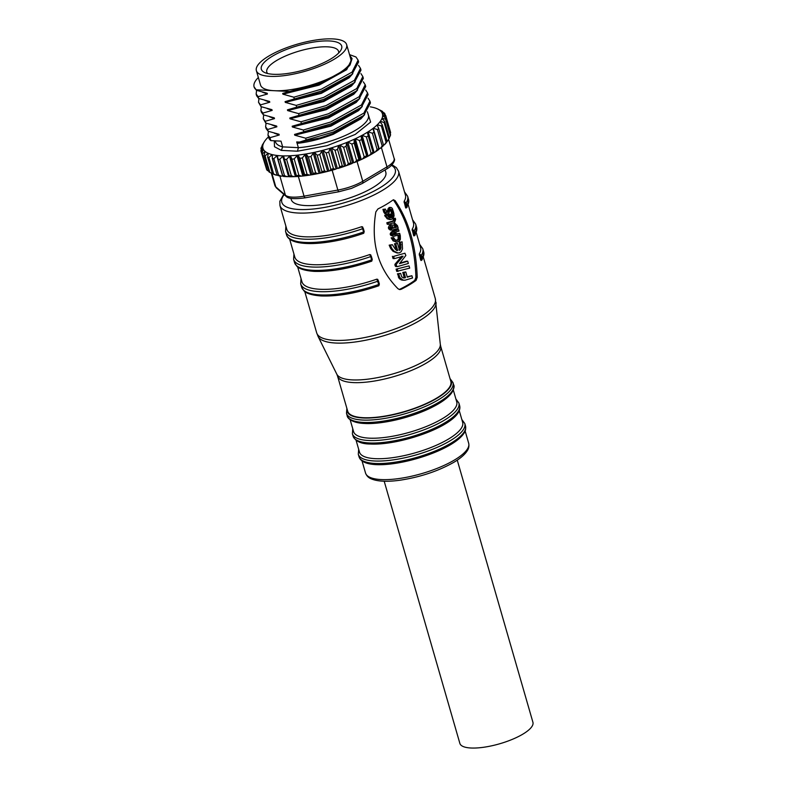 <?xml version="1.0" encoding="UTF-8"?>
<svg xmlns="http://www.w3.org/2000/svg" width="787" height="787" viewBox="0 0 787 787"><rect width="100%" height="100%" fill="white"/><g stroke="black" fill="none" stroke-linecap="round" stroke-linejoin="round"><path stroke-width="1.18" d="M256.375 70.663L260.517 85.006A46.974 14.097 -16.1 0 0 274.181 90.702A46.974 14.097 -16.1 0 0 338.233 73.644A46.974 14.097 -16.1 0 0 350.776 58.956L346.634 44.603A46.974 14.097 -16.1 0 0 316.64 39.911A46.974 14.097 -16.1 0 0 268.918 55.975A46.974 14.097 -16.1 0 0 256.375 70.663A46.974 14.097 -16.1 0 0 286.37 75.355A46.974 14.097 -16.1 0 0 334.091 59.291A46.974 14.097 -16.1 0 0 346.634 44.603M272.489 56.152A41.829 12.553 163.9 0 1 320.87 41.17A41.829 12.553 163.9 0 1 340.741 50.417A41.829 12.553 163.9 0 1 330.52 59.114A41.829 12.553 163.9 0 1 264.462 72.434A41.829 12.553 163.9 0 1 272.489 56.152M267.619 73.525A37.353 11.215 163.9 0 1 266.803 72.089A37.353 11.215 163.9 0 1 276.778 60.412A37.353 11.215 163.9 0 1 314.721 47.633A37.353 11.215 163.9 0 1 338.577 51.371A37.353 11.215 163.9 0 1 338.646 53.024M349.772 55.493L352.064 58.582L350.058 64.947L346.123 69.217L322.276 82.448L282.7 93.437L282.917 94.184L293.826 97.204L294.338 98.965L285.071 101.631L285.288 102.389L296.187 105.399L296.699 107.17L287.432 109.836L287.648 110.583L298.558 113.603L299.07 115.364L289.803 118.03L290.019 118.788L300.919 121.798L301.431 123.569L292.164 126.235L292.39 126.982L303.29 130.003L303.802 131.763L294.535 134.429L294.751 135.187L305.661 138.197L306.163 139.968L299.552 142.083L296.699 141.935L297.122 143.382C308.514 142.132 320.565 139.112 333.275 134.311L360.889 118.847L364.656 114.627M378.724 148.556L373.992 132.157A64.859 19.468 163.9 0 1 372.408 133.249L377.14 149.648A64.859 19.468 -16.1 0 0 378.724 148.556L378.714 149.579A63.078 18.927 163.9 0 1 375.261 151.95L373.294 153.18A63.078 18.927 163.9 0 1 369.241 155.531L366.968 156.751A63.078 18.927 163.9 0 1 362.384 159.033L359.856 160.204A63.078 18.927 163.9 0 1 354.839 162.388L352.95 162.86A26.837 8.057 163.9 0 1 352.487 163.076L352.114 163.489A63.078 18.927 163.9 0 1 346.762 165.516L346.644 165.526A26.837 8.057 163.9 0 1 345.355 165.998A26.837 8.057 163.9 0 1 343.958 166.48L343.889 166.529A63.078 18.927 163.9 0 1 338.312 168.359L337.446 168.379A26.837 8.057 163.9 0 1 337.003 168.487L335.36 169.264A63.078 18.927 163.9 0 1 329.674 170.868L326.684 171.635A63.078 18.927 163.9 0 1 321.007 172.973L318.056 173.602A63.078 18.927 163.9 0 1 312.488 174.645L309.635 175.108A63.078 18.927 163.9 0 1 304.313 175.845L301.608 176.14A63.078 18.927 163.9 0 1 296.62 176.554L294.122 176.672A63.078 18.927 163.9 0 1 289.586 176.75L289.262 175.826A64.859 19.468 -16.1 0 0 291.347 175.796L286.616 159.397A64.859 19.468 163.9 0 1 284.53 159.427L289.262 175.826M384.194 481.231L459.864 743.39A38.022 11.412 -16.1 0 0 484.143 747.197A38.022 11.412 -16.1 0 0 522.775 734.192A38.022 11.412 -16.1 0 0 532.927 722.309L457.257 460.139M453.292 389.949L456.735 401.882A53.683 16.114 163.9 0 1 427.43 426.042A53.683 16.114 163.9 0 1 369.201 438.152A53.683 16.114 163.9 0 1 353.589 431.65L350.146 419.727M347.687 411.188A53.683 16.114 -16.1 0 0 363.299 417.69A53.683 16.114 -16.1 0 0 421.527 405.58A53.683 16.114 -16.1 0 0 450.833 381.41L440.7 346.3A53.683 16.114 163.9 0 1 426.357 363.082A53.683 16.114 163.9 0 1 353.166 382.58A53.683 16.114 163.9 0 1 337.544 376.078L347.687 411.188M392.683 234.073L394.671 232.411L395.31 234.644L392.683 234.073M390.834 227.905L392.123 226.499L393.451 228.181L391.592 228.525L390.834 227.905M459.224 410.509L462.658 422.373A53.683 16.114 163.9 0 1 448.324 439.156A53.683 16.114 163.9 0 1 375.124 458.654A53.683 16.114 163.9 0 1 359.502 452.151L356.078 440.277M398.901 249.794L399.737 248.062L399.304 242.327L402.127 241.865L402.521 248.859L401.173 251.702L399.422 252.853L396.914 252.942L393.047 251.299L394.297 251.368L391.906 248.574L390.431 245.219L389.172 245.15L392.369 244.708L395.408 249.381L397.681 250.551L395.743 243.822L397.504 243.311L399.54 250.345L400.14 249.863L399.393 249.823M393.047 251.299L390.657 248.515L389.181 245.16M391.464 234.634L392.369 232.165L398.586 229.607L399.019 231.093L395.802 232.106L396.441 234.339L399.658 233.316L400.091 234.831L393.726 236.198L390.214 234.575L391.129 232.106L393.559 230.709L398.586 229.607M388.601 228.732L389.84 228.801L390.529 225.603L392.29 224.954L390.962 224.885L393.293 225.308L395.458 223.646L394.031 223.587L395.281 223.656L397.435 225.613L398.212 228.319L392.379 230.04L390.145 230.001L388.601 228.732L388.394 227.433L389.29 225.544L390.962 224.885M419.264 255.077L420.327 255.745L421.281 259.021L420.681 259.995L419.225 253.935A61.73 18.524 -16.1 0 0 420.573 247.551L416.293 232.716M419.225 253.935L421.379 255.263A63.521 19.065 -16.1 0 0 422.767 248.692L419.648 244.344M414.021 235.893L413.588 235.402L414.021 235.893L415.074 235.185L415.231 233.946L413.588 235.402L412.132 229.332A61.73 18.524 -16.1 0 0 413.47 222.947L408.246 204.836M405.974 208.014L405.541 207.522L405.974 208.014L407.027 207.315L407.184 206.066L405.541 207.522L404.085 201.452A61.73 18.524 -16.1 0 0 405.423 195.068L398.566 171.291L396.373 167.641L392.054 164.788M398.566 171.291A61.73 18.524 -16.1 0 1 364.863 199.081A61.73 18.524 -16.1 0 1 297.899 213.011A61.73 18.524 -16.1 0 1 279.946 205.535L286.802 229.312A61.73 18.524 -16.1 0 0 304.766 236.789A61.73 18.524 -16.1 0 0 361.695 226.676L362.63 228.732L363.269 228.269L361.695 226.676L362.768 227.197M289.626 239.071L294.85 257.192A61.73 18.524 -16.1 0 0 312.813 264.668A61.73 18.524 -16.1 0 0 369.742 254.555L370.677 256.601L371.316 256.149L369.742 254.555L370.815 255.077M371.316 256.198L372.261 259.425L371.759 261.156C350.028 268.495 330.815 271.909 314.141 271.377C301.205 270.443 297.929 267.354 296.876 266.281L294.554 262.602L293.61 259.326A63.521 19.065 -16.1 0 0 312.085 267.019A63.521 19.065 -16.1 0 0 370.677 256.601L371.631 259.887A63.521 19.065 163.9 0 1 313.029 270.305A63.521 19.065 163.9 0 1 294.554 262.602M378.409 280.802L379.364 284.028L378.852 285.76C357.121 293.098 337.918 296.502 321.244 295.971C308.307 295.036 305.031 291.957 303.979 290.875L301.657 287.206L300.703 283.92A63.521 19.065 -16.1 0 0 377.78 281.205L378.419 280.743L376.845 279.149L377.908 279.68M297.673 266.95L301.952 281.785A61.73 18.524 -16.1 0 0 319.906 289.272A61.73 18.524 -16.1 0 0 376.845 279.149L378.724 284.481A63.521 19.065 163.9 0 1 320.132 294.899A63.521 19.065 163.9 0 1 301.657 287.206M335.557 192.343L313.993 196.229M290.915 198.383L291.269 199.603A49.207 14.766 -16.1 0 0 299.394 204.817A49.207 14.766 -16.1 0 0 354.524 196.209A49.207 14.766 -16.1 0 0 385.817 172.304L385.118 169.884M392.861 200.065L395.035 200.518C408.728 220.429 416.126 246.056 417.218 277.378L416.057 280.418A61.73 18.524 163.9 0 1 401.134 289.291L399.816 289.577L398.025 288.78C378.055 268.554 370.657 242.927 375.842 211.919L377.937 208.939A61.73 18.524 -16.1 0 0 392.861 200.065L393.766 199.75M416.057 280.418L414.788 280.349A59.94 17.993 163.9 0 1 399.875 289.223L401.134 289.291M417.218 277.378L415.939 277.309L414.788 280.349M395.035 200.518L393.756 200.449C407.351 220.36 414.739 245.987 415.939 277.309M393.156 199.888L393.756 200.449M399.875 289.223L399.147 289.468M363.269 228.328L364.214 231.545L363.712 233.277C328.956 245.524 289.882 247.856 286.507 234.723L285.563 231.447A63.521 19.065 -16.1 0 0 304.038 239.15A63.521 19.065 -16.1 0 0 362.63 228.732L363.584 232.008A63.521 19.065 163.9 0 1 286.507 234.723M404.085 201.452L406.23 202.79A63.521 19.065 -16.1 0 0 407.617 196.219L404.498 191.871M404.115 202.603L405.187 203.272L406.23 202.79L407.184 206.066A63.521 19.065 163.9 0 0 408.561 199.495L407.027 207.315L405.905 208.073M412.132 229.332L414.277 230.67A63.521 19.065 -16.1 0 0 415.664 224.098L412.545 219.75M412.162 230.473L413.234 231.152L414.277 230.67L415.231 233.946A63.521 19.065 163.9 0 0 416.608 227.374L415.074 235.185L413.952 235.952M421.124 260.487L422.176 259.789L422.324 258.549L421.281 259.021M404.095 280.241L401.419 279.926L399.471 278.716L397.455 273.807L400.642 273.374L401.695 276.798L403.593 277.939L405.521 277.693L404.016 272.479L405.777 271.968L407.282 277.181L411.896 275.745L412.545 277.978L405.069 280.192L403.141 280.123L399.806 277.496L398.714 273.876L400.642 273.374M403.16 277.89L404.272 277.634L402.777 272.42L405.777 271.968M407.164 276.788L411.896 275.745M389.27 217.94L388.227 214.339L390.598 214.064L391.67 217.792L392.388 217.261L391.503 217.222M391.139 217.202L391.818 215.628L391.572 213.316L393.805 213.051L394.08 215.913L392.969 218.53L391.011 219.534L389.181 219.484M389.772 219.475L387.184 218.825L384.666 215.333L387.106 215.067L388.945 217.478L390.509 217.999L389.467 214.398L390.598 214.064M390.165 209.686L391.07 209.224L390.165 209.686L388.965 212.864L387.499 214.113L384.981 213.808L386.26 214.054L384.981 213.808L383.751 212.146L382.944 209.352L385.414 209.096L386.968 212.579L387.961 212.008L390.273 207.601L391.326 207.561L392.339 208.466L393.589 212.293L392.536 212.647L391.739 209.883L389.821 209.165M385.728 212.51L386.722 211.939L389.024 207.542L390.077 207.493M392.536 212.647L391.287 212.579L390.49 209.814M393.372 219.789L393.008 218.53L395.3 218.255L395.625 219.376L394.533 222.573L388.493 224.325L388.06 222.839L394.1 221.098L392.861 221.029L393.372 219.789L394.612 219.848L394.248 218.599L395.3 218.255M388.493 224.325L387.243 224.256L386.82 222.78L392.861 221.029M391.139 229.981L390.145 230.001L391.139 229.981M396.323 233.926L399.658 233.316M392.487 236.13L394.228 236.248L392.487 236.13L390.214 234.575M395.546 241.983L397.022 242.062L393.146 240.911L391.159 237.841L393.618 237.576L395.044 239.651L396.923 240.497L398.743 239.907L397.494 239.838L398.173 238.697L398.055 235.834L400.308 235.569L400.376 239.366L399.294 241.215L396.786 242.042L394.395 240.97L392.408 237.9L391.159 237.841M395.684 240.438L397.494 239.838M396.441 250.482L394.503 243.754L397.504 243.311M399.953 263.143L406.456 261.166L407.705 261.225L408.355 263.468L397.287 266.636L396.609 266.193L396.245 264.304L403.072 256.218L394.297 258.628L393.648 256.375L404.921 253.207L393.648 256.375M397.15 266.645L395.625 266.449L394.995 264.235L401.832 256.149M394.297 258.628L393.038 258.559L392.388 256.316M396.737 271.377L396.097 269.154L409.063 265.898L409.702 268.121L396.737 271.377M402.777 272.42L404.016 272.479M404.272 277.634L405.521 277.693M403.416 277.85L404.656 277.919M403.367 277.9L404.4 277.959M397.455 273.807L398.714 273.876M398.32 276.817L399.58 276.876M398.556 277.427L399.806 277.496M398.911 278.027L400.16 278.086M399.196 278.401L400.445 278.47M399.471 278.716L400.731 278.785M399.845 279.031L401.095 279.09M400.19 279.306L401.439 279.365M400.583 279.552L401.832 279.611M401.006 279.759L402.255 279.818M401.419 279.926L402.669 279.985M401.891 280.054L403.141 280.123M402.354 280.133L403.603 280.192M388.227 214.339L389.467 214.398M384.666 215.333L387.106 215.067M385.128 216.523L386.378 216.582L385.915 215.392M391.011 219.534L388.424 218.894L386.378 216.582M391.572 213.316L393.805 213.051M392.821 213.375L393.067 215.697L391.818 215.628M393.067 215.697L392.388 217.261M382.944 209.352L385.414 209.096M383.751 212.146L385 212.215L384.184 209.411M387.499 214.113L386.23 213.877L385 212.215M391.739 209.883L390.991 209.224M389.024 207.542L391.326 207.561M387.893 208.899L389.142 208.958M386.722 211.939L387.961 212.008M393.008 218.53L394.248 218.599M394.612 219.848L394.1 221.098M386.82 222.78L388.06 222.839M392.379 230.04L389.84 228.801M389.29 225.544L390.529 225.603M388.394 227.433L389.634 227.502M393.559 230.709L394.808 230.768M391.129 232.106L392.369 232.165M390.795 235.411L392.044 235.48M393.146 240.911L394.395 240.97M398.055 235.834L400.308 235.569M399.304 235.903L399.412 238.766L398.173 238.697M399.412 238.766L398.743 239.907M392.408 237.9L393.618 237.576M396.973 252.952L398.094 253.001M398.212 253.011L394.297 251.368M399.304 242.327L402.127 241.865M400.553 242.396L400.986 248.131L399.737 248.062M400.986 248.131L400.14 249.863M394.503 243.754L395.743 243.822M390.431 245.219L392.369 244.708M407.705 261.225L399.501 263.665L405.846 255.49L404.921 253.207M394.995 264.235L396.245 264.304M394.936 264.412L396.195 264.471M394.917 264.599L396.166 264.668M394.926 264.825L396.176 264.894M394.966 265.14L396.215 265.199M395.084 265.553L396.333 265.613M395.241 265.947L396.491 266.016M395.359 266.134L396.609 266.193M395.487 266.291L396.737 266.35M395.625 266.449L396.874 266.508M395.772 266.527L397.032 266.596M396.097 269.154L409.063 265.898M397.996 271.446L397.356 269.223M395.3 225.2L396.717 227.168L394.572 227.827L394.523 225.584L395.399 225.2M392.123 226.499L392.782 226.705L391.542 226.646L391.916 227.109L393.156 227.177M394.464 227.423L396.717 227.168M395.477 227.109L395.074 225.731L396.323 225.8M391.07 228.427L393.451 228.181M392.211 228.112L391.916 227.109M392.703 234.605L395.31 234.644M394.071 234.575L393.598 232.942M290 91.508L256.159 89.777A53.683 16.114 163.9 0 1 254.073 86.865A53.683 16.114 163.9 0 1 258.352 77.51M386.899 141.581L387.135 141.483A26.837 8.057 163.9 0 1 386.673 142.034M283.192 176.249A26.837 8.057 163.9 0 1 282.199 176.013L281.402 176.199A63.078 18.927 163.9 0 1 278.018 175.599L277.024 174.842A64.859 19.468 -16.1 0 0 278.578 175.117L273.846 158.718A64.859 19.468 163.9 0 1 272.292 158.443L277.024 174.842M289.547 176.642A26.837 8.057 163.9 0 1 287.471 176.662L287.344 176.691A63.078 18.927 163.9 0 1 283.34 176.426L282.681 175.59A64.859 19.468 -16.1 0 0 284.52 175.717L279.788 159.318A64.859 19.468 163.9 0 1 277.949 159.2L282.681 175.59M293.826 97.204L321.322 89.197L352.035 72.129L358.105 60.166L355.95 56.979L349.526 54.628M254.073 86.865L256.159 89.777M297.122 143.382L298.362 147.671L282.671 146.874L281.008 141.139L270.826 140.617L269.98 137.676L279.237 135.01L279.021 134.252L268.121 131.242L267.61 129.481L276.876 126.805L276.66 126.058L265.76 123.047L265.249 121.277L274.506 118.611L274.289 117.853L263.389 114.843L262.878 113.082L272.145 110.406L271.928 109.659L261.018 106.648L260.517 104.878L269.774 102.212L269.557 101.454L258.657 98.444L258.146 96.683L267.413 94.007L267.196 93.26L256.287 90.249M282.7 93.437L318.863 84.366L345.946 69.374M282.917 94.184L319.079 85.114L346.683 69.659L352.094 58.681M387.037 141.306L382.305 124.907A64.859 19.468 163.9 0 1 381.37 125.94L386.102 142.339A64.859 19.468 -16.1 0 0 387.037 141.306L386.397 142.575A63.078 18.927 163.9 0 1 384.371 144.818L383.348 145.202M383.446 144.887L378.714 128.488A64.859 19.468 163.9 0 1 377.435 129.55L382.177 145.949A64.859 19.468 -16.1 0 0 383.446 144.887L383.112 146.018A63.078 18.927 163.9 0 1 380.347 148.35L378.724 149.077M380.731 122.91L380.288 121.385L384.125 122.487A64.859 19.468 -16.1 0 0 384.695 121.513L389.427 137.912A64.859 19.468 163.9 0 1 388.985 138.689L387.775 140.637A63.078 18.927 163.9 0 1 387.253 141.424L387.135 141.483M277.29 175.039L276.424 175.206A63.078 18.927 163.9 0 1 273.728 174.291L272.41 173.573A64.859 19.468 -16.1 0 0 273.65 173.996L268.918 157.597A64.859 19.468 163.9 0 1 267.678 157.174L272.41 173.573M272.646 173.711L269.833 172.392L265.101 155.993A64.859 19.468 163.9 0 1 264.206 155.433L268.938 171.832A64.859 19.468 -16.1 0 0 269.833 172.392M282.976 175.963L282.199 176.013M289.459 176.377L287.471 176.662M279.237 135.01L274.279 133.18M268.436 131.35L267.974 135.03L269.98 137.676M268.121 131.242L266.114 128.596L265.613 126.835L267.61 129.481M276.876 126.805L271.918 124.976M266.065 123.156L265.613 126.835M265.76 123.047L263.242 118.63L265.249 121.277M274.506 118.611L269.548 116.781M263.694 114.951L263.242 118.63M263.389 114.843L261.382 112.207L260.871 110.436L262.878 113.082M272.145 110.406L267.177 108.576M261.333 106.757L260.871 110.436M261.018 106.648L258.51 102.231L260.517 104.878M269.774 102.212L264.816 100.382M258.962 98.562L258.51 102.231M258.657 98.444L256.651 95.807L256.139 94.037L258.146 96.683M267.413 94.007L262.445 92.177M256.601 90.357L256.139 94.037M285.071 101.631L321.224 92.571L348.1 77.756L351.858 74.499L321.834 90.958L294.338 98.965M358.105 60.166L358.616 61.927L351.858 74.499M296.187 105.399L323.693 97.391L354.406 80.323L360.476 68.361L358.587 65.429M352.832 73.634L349.054 77.854L321.44 93.319L285.288 102.389M287.432 109.836L323.595 100.766L350.471 85.95L354.219 82.704L324.205 99.162L296.699 107.17M360.476 68.361L360.987 70.132L354.219 82.704M298.558 113.603L326.054 105.596L356.767 88.528L362.837 76.565L360.958 73.624M355.193 81.828L351.425 86.058L323.811 101.513L287.648 110.583M289.803 118.03L325.956 108.96L352.832 94.155L356.59 90.899L326.566 107.357L299.07 115.364M362.837 76.565L363.348 78.326L356.59 90.899M300.919 121.798L328.425 113.79L359.138 96.722L365.207 84.76L363.328 81.828M357.564 90.033L353.786 94.253L326.182 109.718L290.019 118.788M292.164 126.235L328.327 117.165L355.203 102.349L358.951 99.103L328.936 115.561L301.431 123.569M365.207 84.76L365.719 86.531L358.951 99.103M303.29 130.003L330.796 121.995L361.499 104.927L367.568 92.964L365.689 90.023M359.925 98.227L356.157 102.448L328.543 117.912L292.39 126.982M294.535 134.429L330.697 125.359L357.573 110.554L361.322 107.298L331.297 123.756L303.802 131.763M367.568 92.964L368.08 94.725L361.322 107.298M305.661 138.197L333.157 130.189L363.869 113.121L369.939 101.159L368.06 98.227M362.295 106.432L358.518 110.652L330.914 126.117L294.751 135.187M299.552 142.083L320.339 137.853L333.058 133.564L359.934 118.748L363.683 115.502L333.668 131.96L306.163 139.968M369.939 101.159L370.451 102.93L363.683 115.502M275.234 140.843L275.558 141.955A48.312 14.5 -16.1 0 0 282.671 146.874L281.362 150.396L274.476 146.726L274.299 140.794M367.745 112.905L370.628 122.064L355.203 134.449L327.097 145.674L297.486 151.212L298.362 147.671A48.312 14.5 -16.1 0 0 334.819 139.663A48.312 14.5 -16.1 0 0 368.395 115.158L367.411 111.764M359.856 160.204L358.872 159.446L354.14 143.047A64.859 19.468 163.9 0 1 351.828 144.051L356.57 160.44L354.839 162.388M356.57 160.44A64.859 19.468 -16.1 0 0 358.872 159.446M366.968 156.751L361.577 139.515A64.859 19.468 163.9 0 1 359.472 140.568L364.204 156.967L362.384 159.033M364.204 156.967A64.859 19.468 -16.1 0 0 366.309 155.915M373.294 153.18L368.237 135.866A64.859 19.468 163.9 0 1 366.378 136.938L371.11 153.337L369.241 155.531M371.11 153.337A64.859 19.468 -16.1 0 0 372.979 152.255M377.14 149.648L375.261 151.95M382.177 145.949L380.347 148.35M386.102 142.339L384.371 144.818M346.644 165.526L343.958 166.48M384.125 122.487L388.857 138.886L387.253 141.424M390.372 135.649A64.859 19.468 -16.1 0 0 390.578 134.754L385.846 118.355A64.859 19.468 163.9 0 1 385.64 119.25L390.372 135.649L388.955 138.237M390.618 132.708A64.859 19.468 -16.1 0 0 390.45 131.911L385.719 115.512A64.859 19.468 163.9 0 1 385.886 116.309L390.618 132.708L390.234 133.564M268.76 171.241L267.196 170.326L262.464 153.927A64.859 19.468 163.9 0 1 261.923 153.239L266.655 169.638A64.859 19.468 -16.1 0 0 267.196 170.326M276.424 175.206L273.65 173.996M281.402 176.199L278.578 175.117M266.222 168.133L261.068 151.448A64.859 19.468 163.9 0 1 260.9 150.642L262.72 146.726A62.183 18.662 -16.1 0 0 263.281 149.136L263.36 149.304A62.183 18.662 -16.1 0 0 265.042 151.379L264.206 155.433M287.344 176.691L284.52 175.717M294.122 176.672L291.347 175.796M301.608 176.14L298.922 175.344L294.19 158.944A64.859 19.468 163.9 0 1 291.898 159.131L296.62 176.554M296.63 175.531A64.859 19.468 -16.1 0 0 298.922 175.344M309.635 175.108L307.087 174.37L302.356 157.971A64.859 19.468 163.9 0 1 299.916 158.315L304.648 174.704L304.313 175.845M304.648 174.704A64.859 19.468 -16.1 0 0 307.087 174.37M318.056 173.602L315.685 172.904L310.954 156.505A64.859 19.468 163.9 0 1 308.406 156.987L313.137 173.386L312.488 174.645M313.137 173.386A64.859 19.468 -16.1 0 0 315.685 172.904M326.684 171.635L324.539 170.966L319.807 154.567A64.859 19.468 163.9 0 1 317.2 155.177L321.932 171.576L321.007 172.973M321.932 171.576A64.859 19.468 -16.1 0 0 324.539 170.966M335.36 169.264L333.462 168.595L328.73 152.196A64.859 19.468 163.9 0 1 326.123 152.934L330.855 169.333L329.674 170.868M330.855 169.333A64.859 19.468 -16.1 0 0 333.462 168.595M268.505 136.849A62.183 18.662 -16.1 0 0 268.298 137.046L268.042 137.292A62.183 18.662 -16.1 0 0 265.258 140.42L265.081 140.647A62.183 18.662 -16.1 0 0 264.353 141.739A62.183 18.662 -16.1 0 0 263.389 143.598L263.301 143.814A62.183 18.662 -16.1 0 0 262.72 146.53L262.72 146.726M265.219 151.517A62.183 18.662 -16.1 0 0 267.983 153.209L268.229 153.317A62.183 18.662 -16.1 0 0 272.036 154.577L272.361 154.665A62.183 18.662 -16.1 0 0 277.122 155.472L277.516 155.521A62.183 18.662 -16.1 0 0 283.133 155.875L283.586 155.885A62.183 18.662 -16.1 0 0 289.95 155.767L290.452 155.737A62.183 18.662 -16.1 0 0 297.437 155.157L297.978 155.088A62.183 18.662 -16.1 0 0 305.435 154.045L306.005 153.957A62.183 18.662 -16.1 0 0 313.777 152.481L314.377 152.353A62.183 18.662 -16.1 0 0 322.306 150.465L322.916 150.307A62.183 18.662 -16.1 0 0 330.845 148.064L331.445 147.877A62.183 18.662 -16.1 0 0 339.217 145.31L339.797 145.103A62.183 18.662 -16.1 0 0 347.254 142.27L347.805 142.044A62.183 18.662 -16.1 0 0 354.789 138.994L355.301 138.758A62.183 18.662 -16.1 0 0 361.666 135.561L362.128 135.315A62.183 18.662 -16.1 0 0 367.755 132.029L368.159 131.783A62.183 18.662 -16.1 0 0 372.93 128.488L373.254 128.232A62.183 18.662 -16.1 0 0 377.071 124.985L377.327 124.749A62.183 18.662 -16.1 0 0 380.111 121.621L380.288 121.385A62.183 18.662 -16.1 0 0 381.98 118.434L382.079 118.217A62.183 18.662 -16.1 0 0 382.649 115.512L382.649 115.315A62.183 18.662 -16.1 0 0 382.089 112.895L382.01 112.728A62.183 18.662 -16.1 0 0 380.328 110.652L380.16 110.514A62.183 18.662 -16.1 0 0 377.76 109.009A62.183 18.662 -16.1 0 0 377.386 108.832L377.14 108.714A62.183 18.662 -16.1 0 0 373.333 107.455L373.008 107.376A62.183 18.662 -16.1 0 0 370.303 106.845M267.974 135.03L268.741 137.705A53.683 16.114 -16.1 0 0 270.826 140.617M320.339 137.853L296.906 142.634M352.114 163.489L350.805 162.781L346.073 146.382A64.859 19.468 163.9 0 1 343.614 147.307L348.346 163.706L346.762 165.516M348.346 163.706A64.859 19.468 -16.1 0 0 350.805 162.781M384.695 121.513L381.98 118.434M382.305 124.907L380.111 121.621M343.889 166.529L342.276 165.85L337.544 149.451A64.859 19.468 163.9 0 1 334.987 150.297L339.718 166.696L338.312 168.359M339.718 166.696A64.859 19.468 -16.1 0 0 342.276 165.85M263.36 149.314L261.923 153.239M262.464 153.927L265.042 151.379M261.068 151.448L263.183 148.94M261.294 149.796L260.95 148.595A64.859 19.468 163.9 0 1 261.156 147.7L263.301 143.814M260.95 148.595L262.72 146.53M262.199 145.802L262.091 145.438A64.859 19.468 163.9 0 1 262.543 144.66A64.859 19.468 163.9 0 1 262.671 144.464M262.091 145.438L263.389 143.598M377.671 108.96L381.695 110.957A64.859 19.468 163.9 0 1 382.59 111.518L382.757 112.118M380.16 110.514L382.59 111.518M380.328 110.652L384.331 113.023A64.859 19.468 163.9 0 1 384.863 113.712L385.296 115.217M382.01 112.728L384.863 113.712M385.719 115.512L382.089 112.895M382.816 115.876L382.649 115.315L385.886 116.309M385.846 118.355L382.649 115.512M382.344 119.142L382.079 118.217L385.64 119.25M378.124 127.494L377.327 124.749L381.37 125.94M378.714 128.488L377.071 124.985M379.177 148.733L373.254 128.242L377.435 129.55M373.992 132.157L372.93 128.488M374.071 152.285L368.159 131.783L372.408 133.249M368.237 135.866L367.755 132.029M368.041 155.816L362.128 135.315L366.378 136.938M361.577 139.515L361.144 135.846L361.666 135.561M361.213 159.259L355.301 138.758L359.472 140.568M354.14 143.047L354.209 139.269L354.789 138.994M353.717 162.545L347.805 142.044L351.828 144.051M346.073 146.382L346.624 142.526L347.254 142.27M345.719 165.604L339.797 145.103L343.614 147.307M337.544 149.451L338.558 145.546L339.217 145.31M337.357 168.379L331.445 147.877L334.987 150.297M328.73 152.196L330.166 148.271L330.845 148.064M328.828 170.809L322.916 150.317L326.123 152.934M319.807 154.567L322.306 150.465M320.289 172.845L314.377 152.353L317.2 155.177M310.954 156.505L313.777 152.481M311.927 174.448L306.005 153.957L308.406 156.987M302.356 157.971L305.435 154.045M303.9 175.59L297.978 155.098L299.916 158.315M294.19 158.944L297.437 155.157M296.374 176.239L290.462 155.737L291.898 159.131M286.616 159.397L289.95 155.767M283.605 155.934L284.53 159.427M279.788 159.318L283.133 155.875M277.516 155.521L277.949 159.2M273.846 158.718L277.122 155.472M272.361 154.665L272.292 158.443M268.918 157.597L272.036 154.577M268.229 153.317L267.678 157.174M265.101 155.993L267.983 153.209M264.855 151.222L265.081 152.009M267.708 153.081L268.082 154.38M271.672 154.488L272.322 156.751M373.215 152.816L367.303 132.324M276.68 155.423L282.592 175.924M367.057 156.338L361.144 135.846M282.622 155.865L288.534 176.357M360.121 159.761L354.209 139.269M289.37 155.796L295.292 176.288M352.537 163.017L346.624 142.526M296.807 155.226L302.729 175.717M344.47 166.047L338.558 145.546M304.776 154.163L310.688 174.655M336.079 168.772L330.166 148.271M313.098 152.629L319.01 173.12M327.54 171.143L321.617 150.651M339.207 191.546A2.686 0.836 -100.2 0 1 338.971 191.733A2.686 0.836 -100.2 0 1 337.869 190.06A26.837 8.057 -16.1 0 0 351.268 186.499A26.837 8.057 -16.1 0 0 362.758 181.276A2.686 1.682 59.3 0 1 362.266 183.489L386.486 169.077A2.686 1.682 -120.7 0 0 386.978 166.864L362.758 181.276L357.032 161.463M453.666 384.941C454.62 386.004 454.04 388.532 451.915 392.526C448.492 397.435 441.861 402.354 432.033 407.282C412.299 417.336 382.118 424.587 364.391 423.475C351.946 422.983 347.175 418.074 347.165 415.684A55.424 16.635 -16.1 0 0 363.289 422.403A55.424 16.635 -16.1 0 0 423.406 409.889A55.424 16.635 -16.1 0 0 453.666 384.941L452.987 382.6L450.007 378.557M347.165 415.684L346.487 413.332A55.424 16.635 -16.1 0 0 362.61 420.051A55.424 16.635 -16.1 0 0 422.727 407.548A55.424 16.635 -16.1 0 0 452.987 382.6M352.389 433.775L353.097 436.234A55.424 16.635 163.9 0 0 369.221 442.953A55.424 16.635 163.9 0 0 429.338 430.44A55.424 16.635 163.9 0 0 459.598 405.492L458.89 403.033A55.424 16.635 163.9 0 1 428.63 427.98A55.424 16.635 163.9 0 1 368.513 440.494A55.424 16.635 163.9 0 1 352.389 433.775L352.753 428.767M347.106 409.191A54.175 16.261 -16.1 0 0 362.994 417.986A54.175 16.261 -16.1 0 0 424.882 404.429A54.175 16.261 -16.1 0 0 450.253 379.413M337.544 376.078L336.806 374.179A53.939 16.193 -16.1 0 0 372.271 378.547A53.939 16.193 -16.1 0 0 425.737 360.298A53.939 16.193 -16.1 0 0 440.307 344.303L435.309 298.617L423.386 257.31M390.657 248.515L391.906 248.574M465.51 425.993L464.802 423.534A55.424 16.635 163.9 0 1 450.007 440.858A55.424 16.635 163.9 0 1 374.425 460.985A55.424 16.635 163.9 0 1 358.301 454.276L359.01 456.735C363.997 473.144 421.616 461.812 450.39 444.793C456.794 440.986 461.261 437.238 463.779 433.548C465.442 431.433 466.022 428.905 465.51 425.993A55.424 16.635 163.9 0 1 450.715 443.327A55.424 16.635 163.9 0 1 375.133 463.454A55.424 16.635 163.9 0 1 359.01 456.735M336.806 374.179L318.115 336.521A61.465 18.445 -16.1 0 0 358.528 341.499A61.465 18.445 -16.1 0 0 419.451 320.702A61.465 18.445 -16.1 0 0 436.057 302.474M318.115 336.521L316.689 332.852A61.73 18.524 -16.1 0 0 334.652 340.338A61.73 18.524 -16.1 0 0 418.832 317.918A61.73 18.524 -16.1 0 0 435.309 298.617M381.154 479.568A53.683 16.114 163.9 0 1 365.542 473.056C366.575 475.791 368.395 477.689 371.002 478.752C377.317 481.487 386.909 481.988 399.757 480.257C420.14 477.158 438.172 471.167 453.863 462.284C460.208 458.526 464.615 454.768 467.094 451.01C468.737 448.728 469.268 446.15 468.688 443.288A53.683 16.114 163.9 0 1 454.355 460.07A53.683 16.114 163.9 0 1 381.154 479.568M284.176 194.655A59.045 17.727 -16.1 0 0 298.991 209.48A59.045 17.727 -16.1 0 0 370.234 192.963A59.045 17.727 -16.1 0 0 391.473 165.378M405.187 203.272L406.131 206.548M413.234 231.152L414.178 234.428M420.327 255.745L421.379 255.263L422.324 258.549A63.521 19.065 163.9 0 0 423.711 251.968L422.767 248.692M387.184 218.825L388.424 218.894M390.244 233.414L391.483 233.473M401.095 244.708L399.845 244.649M364.578 423.465A54.175 16.261 -16.1 0 0 418.891 412.998A54.175 16.261 -16.1 0 0 452.859 389.978M386.486 169.077C391.7 166.441 395.959 160.302 394.139 158.472A26.837 8.057 163.9 0 1 386.978 166.864L381.39 147.513M276.542 188.054A2.686 2.509 -49.2 0 1 275.804 186.903A26.837 8.057 163.9 0 1 274.899 185.555L276.542 188.054L286.153 196.366A2.686 2.509 -49.2 0 1 285.415 195.215L275.804 186.903L271.918 173.435M305.376 197.645A2.686 0.836 -100.2 0 1 305.14 197.832A2.686 0.836 -100.2 0 1 304.038 196.16A26.837 8.057 163.9 0 1 285.415 195.215L279.867 175.963M332.134 170.189L337.869 190.06L304.038 196.16L298.342 176.436M297.486 151.212L281.362 150.396M362.266 183.489L351.445 188.408L338.971 191.733L305.14 197.832C294.427 199.268 288.101 198.777 286.153 196.366M346.487 413.332L346.86 408.325M353.097 436.234C355.576 441.399 361.322 443.996 370.323 444.025C402.039 445.776 464.625 423.003 459.598 405.492M440.7 346.3L440.307 344.303M358.675 449.259L358.301 454.276M316.689 332.852L304.766 291.544M361.99 460.779L365.542 473.056M279.946 205.535L279.847 201.275L283.743 194.281M465.147 431.001L468.688 443.288M377.671 279.296L379.364 284.028L378.852 285.76M301.028 278.578L300.703 283.92M370.569 254.703L372.261 259.425L371.759 261.156M293.925 253.985L293.61 259.326M362.522 226.823L364.214 231.545L363.712 233.277M285.878 226.105L285.563 231.447M421.045 260.556L422.176 259.789L423.711 251.968M408.561 199.495L407.617 196.219M416.608 227.374L415.664 224.098M464.802 423.534L461.821 419.491M387.056 214.162L385.807 214.094M390.923 207.473L389.673 207.414M391.719 230.109L390.47 230.04M458.89 403.033L455.899 398.989M388.601 139.299L394.139 158.472M271.318 173.14L274.899 185.555M264.353 141.739L262.543 144.66"/></g></svg>

